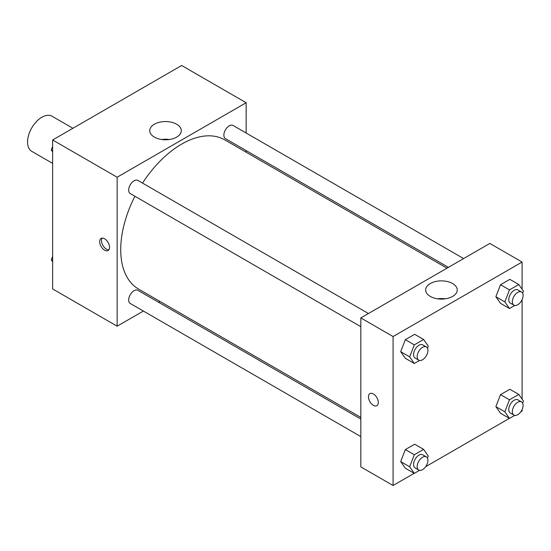 <?xml version="1.0" encoding="UTF-8"?>
<svg xmlns="http://www.w3.org/2000/svg" width="551" height="551" viewBox="0 0 551 551"><rect width="100%" height="100%" fill="white"/><g stroke="black" fill="none" stroke-linecap="round" stroke-linejoin="round"><path stroke-width="0.83" d="M72.904 128.273L52.021 116.22A20.27 11.702 120 0 0 36.4 121.647A20.27 11.702 120 0 0 27.55 142.048A20.27 11.702 120 0 0 31.751 151.332L52.634 163.385M143.37 311.046L117.143 326.192L52.634 288.951L52.634 139.982L181.644 65.493L246.152 102.734L246.152 133.025M246.152 150.581L246.152 152.221M154.363 124.223A15.779 9.112 180 0 1 171.561 122.253A15.779 9.112 180 0 1 181.3 130.67A15.779 9.112 180 0 1 165.52 139.782A15.779 9.112 180 0 1 149.741 130.67A15.779 9.112 180 0 1 154.363 124.223M117.143 326.192L117.143 177.222L52.634 139.982M117.143 177.222L246.152 102.734M169.343 139.506A15.779 9.112 0 0 0 161.698 139.506M104.6 250.154A6.97 4.022 60 0 1 100.048 244.017A6.97 4.022 60 0 1 101.115 238.431A6.97 4.022 60 0 1 108.086 242.454A6.97 4.022 60 0 1 108.086 250.498A6.97 4.022 60 0 1 104.6 250.154M102.135 238.115A6.97 4.022 -120 0 0 106.405 249.114A6.97 4.022 -120 0 0 108.864 249.775M159.997 301.452L158.571 302.272M368.433 313.526L137.86 180.404A7.604 4.387 120 0 0 130.256 184.792A7.604 4.387 120 0 0 130.256 193.573L360.829 326.695M360.829 419.042L137.86 290.308A7.604 4.387 120 0 0 131.999 292.347A7.604 4.387 120 0 0 128.679 299.999A7.604 4.387 120 0 0 130.256 303.477L360.829 436.599M463.611 258.571L233.039 125.449A7.604 4.387 120 0 0 227.184 127.488A7.604 4.387 120 0 0 223.864 135.14A7.604 4.387 120 0 0 225.435 138.618L448.411 267.352M134.933 196.273A86.156 49.742 120 0 0 120.724 249.637A86.156 49.742 120 0 0 138.57 289.075L360.829 417.403M446.985 268.172L224.725 139.851A86.156 49.742 120 0 0 142.537 183.104M414.194 473.316L393.083 485.507L360.829 466.883L360.829 317.913L489.839 243.432L522.093 262.049L522.093 289.22M425.668 466.69L509.379 418.361M520.853 411.742L522.093 411.018L522.093 409.586M400.687 351.676L405.343 358.302L400.687 351.676L405.343 339.678L400.687 351.676L409.648 356.848L414.304 344.85L423.616 339.478L428.265 346.097L427.459 348.191M414.655 334.305L405.343 339.678L414.655 334.305L423.616 339.478M495.872 296.72L500.522 303.346L495.872 296.72L500.522 284.722L495.872 296.72L504.826 301.893L509.482 289.895L518.794 284.523L523.45 291.142L522.637 293.235M509.833 279.35L500.522 284.722L509.833 279.35L518.794 284.523M495.872 406.631L500.522 413.25L495.872 406.631L500.522 394.633L495.872 406.631L504.826 411.804L509.482 399.806L518.794 394.426L523.45 401.052L522.637 403.146M509.833 389.254L500.522 394.633L509.833 389.254L518.794 394.426M393.083 485.507L393.083 336.537L522.093 262.049M522.093 299.675L522.093 399.124M400.687 461.586L405.343 468.205L400.687 461.586L405.343 449.582L400.687 461.586L409.648 466.759L414.304 454.754L423.616 449.382L428.265 456.008L427.459 458.095M414.655 444.209L405.343 449.582L414.655 444.209L423.616 449.382M430.303 296.424A15.779 9.112 180 0 1 425.682 289.984A15.779 9.112 180 0 1 441.461 280.872A15.779 9.112 180 0 1 457.24 289.984A15.779 9.112 180 0 1 447.502 298.401A15.779 9.112 180 0 1 430.303 296.424M393.083 336.537L360.829 317.913M378.303 402.485A6.97 4.022 60 0 1 376.856 405.674A6.97 4.022 60 0 1 369.886 401.651A6.97 4.022 60 0 1 369.886 393.607A6.97 4.022 60 0 1 375.259 395.473A6.97 4.022 60 0 1 378.303 402.485M445.284 298.821A15.779 9.112 0 0 0 437.639 298.821M369.893 393.607A6.97 4.022 -120 0 0 369.893 401.651A6.97 4.022 -120 0 0 376.856 405.674M419.573 360.43L414.304 363.474L409.648 356.848M426.343 346.958L422.762 344.892A7.604 4.387 120 0 0 416.9 346.923A7.604 4.387 120 0 0 413.581 354.575A7.604 4.387 120 0 0 415.158 358.054L418.739 360.127A7.604 4.387 120 0 0 426.343 355.739A7.604 4.387 120 0 0 426.343 346.958A7.604 4.387 120 0 0 420.482 348.997A7.604 4.387 120 0 0 417.162 356.649A7.604 4.387 120 0 0 418.739 360.127M414.304 363.474L405.343 358.302M414.304 344.85L405.343 339.678M514.751 305.474L509.482 308.519L504.826 301.893M521.522 292.002L517.94 289.936A7.604 4.387 120 0 0 512.086 291.975A7.604 4.387 120 0 0 508.766 299.627A7.604 4.387 120 0 0 510.336 303.105L513.925 305.171A7.604 4.387 120 0 0 521.522 300.784A7.604 4.387 120 0 0 521.522 292.002A7.604 4.387 120 0 0 515.667 294.041A7.604 4.387 120 0 0 512.347 301.693A7.604 4.387 120 0 0 513.925 305.171M509.482 308.519L500.522 303.346M509.482 289.895L500.522 284.722M419.573 470.34L414.304 473.378L409.648 466.759M426.343 456.869L422.762 454.795A7.604 4.387 120 0 0 416.9 456.834A7.604 4.387 120 0 0 413.581 464.486A7.604 4.387 120 0 0 415.158 467.964L418.739 470.031A7.604 4.387 120 0 0 426.343 465.643A7.604 4.387 120 0 0 426.343 456.869A7.604 4.387 120 0 0 420.482 458.9A7.604 4.387 120 0 0 417.162 466.552A7.604 4.387 120 0 0 418.739 470.031M414.304 473.378L405.343 468.205M414.304 454.754L405.343 449.582M514.751 415.385L509.482 418.423L504.826 411.804M521.522 401.913L517.94 399.847A7.604 4.387 120 0 0 512.086 401.879A7.604 4.387 120 0 0 508.766 409.531A7.604 4.387 120 0 0 510.336 413.009L513.925 415.082A7.604 4.387 120 0 0 521.522 410.688A7.604 4.387 120 0 0 521.522 401.913A7.604 4.387 120 0 0 515.667 403.952A7.604 4.387 120 0 0 512.347 411.597A7.604 4.387 120 0 0 513.925 415.082M509.482 418.423L500.522 413.25M509.482 399.806L500.522 394.633M52.634 151.876L51.277 149.948L52.634 146.456M55.871 138.108L65.355 132.639M52.634 150.733L51.277 149.948M151.057 83.16L160.534 77.684M52.634 261.78L51.277 259.858L52.634 256.36M52.634 260.637L51.277 259.858"/></g></svg>
